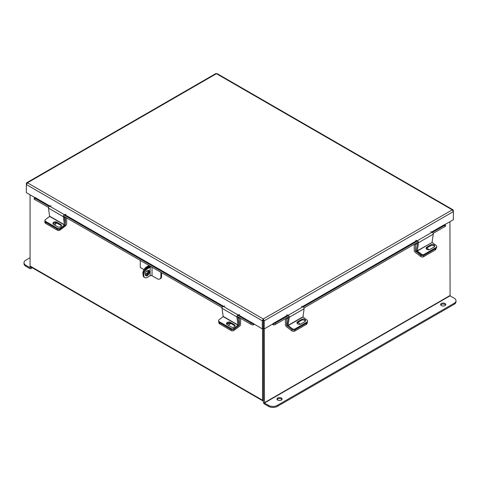 <?xml version="1.0" encoding="UTF-8"?>
<svg xmlns="http://www.w3.org/2000/svg" width="480" height="480" viewBox="0 0 480 480"><rect width="100%" height="100%" fill="white"/><g stroke="black" fill="none" stroke-linecap="round" stroke-linejoin="round"><path stroke-width="0.72" d="M30.066 194.808L30.066 265.998A1.452 0.84 -60 0 0 30.366 266.664L262.848 400.884A1.452 0.84 120 0 0 263.424 400.884M262.848 400.884A1.452 0.84 120 0 1 262.548 400.218L262.548 328.77M263.466 399.81L263.424 328.428L263.424 402.24A1.452 0.84 -120 0 0 264.45 404.022L268.548 406.386L268.548 405.378L264.45 403.014L450.084 295.836L449.934 221.688M444.66 224.73L453.366 219.708L453.366 211.602L452.268 209.862L216.432 73.704L217.128 73.614L453.03 209.814L452.268 209.862L263.28 318.978L262.32 320.796L262.32 328.896L263.196 328.392L263.28 318.978L264.24 320.796L264.24 328.896L287.94 315.294M453.03 209.814L453.366 211.602L264.24 320.796L263.364 320.292L263.364 328.392L264.24 328.896M262.32 328.896L238.344 314.844M263.196 320.292L262.32 320.796L26.346 184.554L27.444 182.82L26.682 182.766L26.346 183.45L26.346 192.66L35.052 197.688M263.364 320.292L263.28 319.986M26.346 183.45L26.646 183.624M26.682 182.766L215.742 73.614L216.432 73.704L27.444 182.82L263.28 318.978M453.366 210.498L453.066 210.672M238.044 314.958L253.536 323.616M253.38 323.814L252.942 324.942A1.386 0.798 120 0 0 254.088 324.144M49.968 206.088L35.13 197.52L49.644 206.19M48.558 207.462L34.644 199.428A1.656 0.348 -158.8 0 1 34.11 198.918L34.548 197.79A1.656 0.348 21.2 0 1 34.92 197.712L34.974 197.718M252.894 324.936A1.656 0.348 -158.8 0 1 250.704 324.168L236.94 316.218M222.12 307.668L63.372 216.012M34.548 197.79A1.656 0.348 21.2 0 0 35.082 198.3L34.644 199.428M250.704 324.168L251.142 323.04L237.582 315.21M222.768 306.66L64.02 215.01M49.206 206.454L35.082 198.3M251.142 323.04A1.656 0.348 21.2 0 0 253.332 323.808M431.94 232.152L444.582 224.568L431.616 232.05M272.472 324.144A1.386 0.798 -120 0 0 273.618 324.942L273.18 323.814M444.738 224.766L444.792 224.76A1.656 0.348 -21.2 0 1 445.164 224.838A1.656 0.348 -21.2 0 1 444.636 225.342L432.444 232.38M445.164 224.838L445.602 225.966A1.656 0.348 158.8 0 1 445.074 226.47L433.164 233.346M418.35 241.902L303.978 307.932M289.164 316.488L275.85 324.168A1.656 0.348 158.8 0 1 273.666 324.936M273.228 323.808A1.656 0.348 -21.2 0 0 275.418 323.04L275.85 324.168M417.63 240.936L303.258 306.966M288.444 315.522L275.418 323.04M226.686 324.24A2.07 1.368 171.5 0 1 229.764 323.844A2.07 1.368 171.5 0 1 230.028 324.036M238.92 324.762L239.37 324.804L239.37 318.432L237.924 317.598M233.964 329.244L234.12 330.318L239.472 326.256A1.872 1.08 120 0 0 240.588 324.102L240.588 318.33M240.072 318.03L239.37 318.432M239.28 324.972L238.674 325.434M234.12 330.318A2.07 1.368 171.5 0 1 231.216 330.576L219.504 323.814A2.07 1.368 171.5 0 1 218.898 323.016L218.712 321.738A2.07 1.368 -8.5 0 0 219.312 322.536A2.07 1.368 171.5 0 1 218.712 321.738L218.574 320.832A2.07 1.368 -8.5 0 0 219.174 321.624L219.504 323.814M227.886 325.05A2.07 1.368 -8.5 0 0 230.178 323.358A2.07 1.368 -8.5 0 0 230.082 323.076M231.216 330.576L231.024 329.298L219.312 322.536L231.198 329.394L231.06 328.488L219.174 321.624M285.384 318.666L285.384 324.606A1.872 1.08 -120 0 0 286.5 326.76L291.846 330.828L292.038 329.544L286.686 325.482L287.226 325.17M288.222 318L286.602 318.936L286.686 325.482M285.756 318.45L286.602 318.936M298.182 324.162A2.07 1.368 -171.5 0 1 298.536 324.276M307.206 322.638L307.074 323.526A2.07 1.368 -171.5 0 1 306.468 324.318L294.756 331.08A2.07 1.368 -171.5 0 1 291.846 330.828M299.898 324.342A2.07 1.368 8.5 0 0 297.228 322.806M288.162 325.584L302.976 317.034L304.092 308.736L289.278 317.292L288.072 325.392L292.176 328.638L292.038 329.544A2.07 1.368 8.5 0 0 294.948 329.802A2.07 1.368 -171.5 0 1 292.038 329.544L288.024 326.496A1.374 0.792 -120 0 1 287.214 324.744L288.378 316.938M306.468 324.318L306.66 323.04L294.948 329.802L294.756 331.08M302.976 317.034L306.99 320.082A2.07 1.368 8.5 0 1 307.572 321.234A2.07 1.368 8.5 0 1 306.972 322.026L295.086 328.89L294.948 329.802L306.834 322.938L306.972 322.026M296.976 323.064A2.196 1.452 -171.5 0 1 297.438 322.662L301.65 320.226A2.196 1.452 -171.5 0 1 303.798 320.046A2.196 1.452 -171.5 0 1 305.31 321.246M307.572 321.234L307.44 322.146A2.07 1.368 -171.5 0 1 306.834 322.938M297.57 321.75A2.196 1.452 8.5 0 0 296.934 322.596A2.196 1.452 8.5 0 0 298.164 324.156A2.196 1.452 8.5 0 0 300.636 324.084L304.854 321.648A2.196 1.452 8.5 0 0 305.49 320.808A2.196 1.452 8.5 0 0 304.26 319.242A2.196 1.452 8.5 0 0 301.788 319.32L297.57 321.75L297.438 322.662M292.176 328.638A2.07 1.368 8.5 0 0 295.086 328.89M289.278 317.292A1.374 0.792 -120 0 0 288.102 315.342L286.65 314.892M301.47 306.336L302.916 306.786A1.374 0.792 60 0 1 304.092 308.736M237.984 325.182L236.868 316.89L222.054 308.334L223.17 316.626L237.984 325.182L233.97 328.23L234.108 329.142L238.122 326.094A1.374 0.792 120 0 0 238.932 324.342L237.792 316.716M218.574 320.832A2.07 1.368 -8.5 0 1 219.156 319.68L223.17 316.626M226.668 324.21A2.196 1.452 171.5 0 1 228.18 323.004A2.196 1.452 171.5 0 1 230.322 323.19L234.54 325.626A2.196 1.452 171.5 0 1 234.996 326.028M234.108 329.142A2.07 1.368 171.5 0 1 231.198 329.394M230.19 322.278A2.196 1.452 -8.5 0 0 227.718 322.206A2.196 1.452 -8.5 0 0 226.488 323.772A2.196 1.452 -8.5 0 0 227.124 324.612L231.342 327.048A2.196 1.452 -8.5 0 0 233.808 327.12A2.196 1.452 -8.5 0 0 235.044 325.554A2.196 1.452 -8.5 0 0 234.408 324.714L230.19 322.278L230.322 323.19M231.06 328.488A2.07 1.368 -8.5 0 0 233.97 328.23M222.054 308.334A1.374 0.792 -60 0 1 223.23 306.384L224.682 305.934M239.496 314.49L238.044 314.94A1.374 0.792 120 0 0 236.868 316.89M414.21 244.29L414.21 250.23A1.872 1.08 -120 0 0 415.326 252.384L420.672 256.446L420.864 255.168L415.518 251.1L416.412 250.584M417.408 243.42L415.428 244.56L415.518 251.1M414.582 244.074L415.428 244.56M436.014 248.358L435.9 249.144A2.07 1.368 -171.5 0 1 435.294 249.942L423.582 256.704A2.07 1.368 -171.5 0 1 420.672 256.446M428.712 249.798A2.07 1.368 8.5 0 0 426.216 248.412M420.864 255.168A2.07 1.368 8.5 0 0 423.774 255.426L423.582 256.704M435.294 249.942L435.486 248.664L423.774 255.426M435.486 248.664A2.07 1.368 8.5 0 0 436.086 247.866M53.58 223.332A2.07 1.368 171.5 0 1 55.842 223.428A2.07 1.368 171.5 0 1 56.106 223.62M65.358 224.556L65.448 218.022L64.362 217.392M60.096 229.206L60.198 229.908L65.55 225.84A1.872 1.08 120 0 0 66.666 223.686L66.666 217.914M66.15 217.614L65.448 218.022M60.198 229.908A2.07 1.368 171.5 0 1 57.288 230.16L45.582 223.398A2.07 1.368 171.5 0 1 44.976 222.606L44.784 221.328A2.07 1.368 -8.5 0 0 45.39 222.12L45.582 223.398M53.964 224.634A2.07 1.368 -8.5 0 0 56.256 222.942A2.07 1.368 -8.5 0 0 56.208 222.768M45 220.548A2.07 1.368 -8.5 0 0 44.784 221.328M57.288 230.16L57.102 228.882L45.39 222.12M432.072 242.256L433.284 234.156L418.464 242.706L417.348 250.998L432.162 242.448L417.258 250.812M417.564 242.352L416.406 250.158A1.374 0.792 -120 0 0 417.21 251.91L421.224 254.964L421.362 254.052L417.348 250.998M432.162 242.448L436.176 245.496A2.07 1.368 8.5 0 1 436.758 246.648A2.07 1.368 8.5 0 1 436.158 247.44L424.272 254.304L424.134 255.216A2.07 1.368 -171.5 0 1 421.224 254.964M426.168 248.478A2.196 1.452 -171.5 0 1 426.624 248.076L430.842 245.646A2.196 1.452 -171.5 0 1 432.984 245.46A2.196 1.452 -171.5 0 1 434.496 246.66M436.758 246.648L436.626 247.56A2.07 1.368 -171.5 0 1 436.02 248.352L424.134 255.216M426.756 247.17A2.196 1.452 8.5 0 0 426.12 248.01A2.196 1.452 8.5 0 0 427.35 249.57A2.196 1.452 8.5 0 0 429.822 249.498L434.04 247.062A2.196 1.452 8.5 0 0 434.676 246.222A2.196 1.452 8.5 0 0 433.446 244.662A2.196 1.452 8.5 0 0 430.974 244.734L426.756 247.17L426.624 248.076M421.362 254.052A2.07 1.368 8.5 0 0 424.272 254.304M418.464 242.706A1.374 0.792 -120 0 0 417.288 240.756L415.836 240.306M430.656 231.756L432.102 232.206A1.374 0.792 60 0 1 433.284 234.156M64.422 224.976L63.306 216.684L48.492 208.128L49.608 216.42L64.422 224.976L60.408 228.024L60.546 228.936L64.56 225.888A1.374 0.792 120 0 0 65.37 224.136L64.23 216.51M60.546 228.936A2.07 1.368 171.5 0 1 57.636 229.194L45.75 222.33A2.07 1.368 171.5 0 1 45.144 221.532L45.012 220.626A2.07 1.368 -8.5 0 1 45.594 219.474L49.608 216.42M53.1 224.004A2.196 1.452 171.5 0 1 54.618 222.798A2.196 1.452 171.5 0 1 56.76 222.984L60.978 225.42A2.196 1.452 171.5 0 1 61.434 225.822M56.628 222.078A2.196 1.452 -8.5 0 0 54.156 222A2.196 1.452 -8.5 0 0 52.92 223.566A2.196 1.452 -8.5 0 0 53.562 224.406L57.774 226.842A2.196 1.452 -8.5 0 0 60.246 226.914A2.196 1.452 -8.5 0 0 61.482 225.354A2.196 1.452 -8.5 0 0 60.84 224.508L56.628 222.078L56.76 222.984M45.012 220.626A2.07 1.368 -8.5 0 0 45.612 221.418L45.75 222.33M57.636 229.194L57.498 228.282L45.612 221.418M57.498 228.282A2.07 1.368 -8.5 0 0 60.408 228.024M48.492 208.128A1.374 0.792 -60 0 1 49.668 206.178L51.114 205.728M65.934 214.284L64.482 214.734A1.374 0.792 120 0 0 63.306 216.684M440.772 305.046A2.586 1.494 180 0 1 441.372 304.494A2.586 1.494 180 0 1 445.632 305.046M441.372 303.486A2.586 1.494 180 0 1 444.192 303.162A2.586 1.494 180 0 1 445.788 304.542A2.586 1.494 180 0 1 445.026 305.598A2.586 1.494 180 0 1 442.212 305.922A2.586 1.494 180 0 1 440.616 304.542A2.586 1.494 180 0 1 441.372 303.486M277.098 399.54A2.586 1.494 180 0 1 277.698 398.994A2.586 1.494 180 0 1 281.958 399.54M277.698 397.986A2.586 1.494 180 0 1 280.518 397.662A2.586 1.494 180 0 1 282.108 399.036A2.586 1.494 180 0 1 281.352 400.092A2.586 1.494 180 0 1 278.538 400.416A2.586 1.494 180 0 1 276.942 399.036A2.586 1.494 180 0 1 277.698 397.986M264.3 328.866L264.45 403.014M450.084 295.836L454.182 298.2A6.21 3.588 0 0 1 456 300.738A6.21 3.588 0 0 1 454.182 303.276L277.332 405.378L277.332 406.386A6.21 3.588 180 0 1 268.548 406.386M456 300.738L456 301.746A6.21 3.588 180 0 1 454.182 304.284L277.332 406.386M268.548 405.378A6.21 3.588 0 0 0 277.332 405.378M29.916 267.606L25.818 265.242L25.818 266.25L29.916 268.614A1.452 0.84 -120 0 0 30.642 268.686A1.452 0.84 -120 0 0 30.942 268.02L30.942 266.994M30.066 267.516L30.066 265.998L262.548 400.218M25.818 266.25A6.21 3.588 180 0 1 24 263.712L24 262.704A6.21 3.588 -0 0 0 25.818 265.242M24 262.704A6.21 3.588 -0 0 1 25.818 260.166L30.066 257.718M149.532 271.842A3.108 1.794 120 0 0 148.89 270.42A3.108 1.794 120 0 0 146.496 271.254A3.108 1.794 120 0 0 145.14 274.374A3.108 1.794 120 0 0 145.782 275.796A3.108 1.794 120 0 0 148.176 274.968A3.108 1.794 120 0 0 149.532 271.842M145.476 275.526A3.108 1.794 120 0 0 147.702 274.302A3.108 1.794 120 0 0 148.83 271.434A3.108 1.794 120 0 0 148.5 270.288M160.896 272.316L160.896 276.6A5.22 3.012 -120 0 1 159.816 278.988A5.22 3.012 -120 0 1 157.206 278.73L152.028 275.742L152.028 267.222L151.092 266.658M160.896 276.6L161.598 276.198L161.598 272.724M161.598 276.198A5.22 3.012 60 0 1 160.518 278.586L159.816 278.988M150.72 266.442A2.316 1.338 0 0 0 149.454 266.82L146.7 268.404L147.402 268.812L150.156 267.222L150.156 275.742A1.326 0.762 180 0 1 152.028 275.742M152.028 267.222A1.326 0.762 0 0 0 150.156 267.222M150.156 275.742L147.402 277.332A5.22 3.012 120 0 1 144.792 277.59A5.22 3.012 120 0 1 143.712 275.202A5.22 3.012 120 0 1 147.402 268.812M144.792 277.59L144.09 277.182A5.22 3.012 -60 0 1 143.01 274.794A5.22 3.012 -60 0 1 146.7 268.404M148.656 270.552A3.09 1.782 -60 0 1 145.41 273.87M148.608 272.682A3.09 1.782 -60 0 1 145.716 274.146A3.09 1.782 -60 0 1 145.236 273.582M140.274 260.412L140.274 267.456L143.958 269.58M148.098 271.968L146.628 271.122M143.028 274.368A5.136 2.964 -60 0 1 142.878 273.258L143.178 273.432M143.19 273.372L142.878 273.258M142.878 273.192A5.136 2.964 -60 0 1 146.508 266.898L149.01 265.458M146.508 266.898L147.21 267.306L149.712 265.86M147.21 267.306A5.136 2.964 120 0 0 144.084 271.17M416.802 240.606L302.43 306.636M287.616 315.192L273.018 323.616M223.53 306.294L64.782 214.638M49.668 206.178L223.206 306.39M302.754 306.738L417.126 240.708M445.074 226.47L444.636 225.342M239.37 324.804L238.944 324.552M287.208 324.96L286.602 325.308M302.886 316.842L288.072 325.392M302.916 306.786L288.102 315.342M301.65 320.226L301.788 319.32M238.074 324.99L223.26 316.44M238.044 314.94L223.23 306.384M234.54 325.626L234.408 324.714M416.394 250.374L415.428 250.932M436.02 248.352L436.158 247.44M432.102 232.206L417.288 240.756M430.842 245.646L430.974 244.734M64.512 224.784L49.698 216.234M60.978 225.42L60.84 224.508M449.934 295.572L264.3 402.75M454.182 304.284L454.182 303.276M30.942 268.02L31.83 267.51M32.256 267.756L30.642 268.686"/></g></svg>
